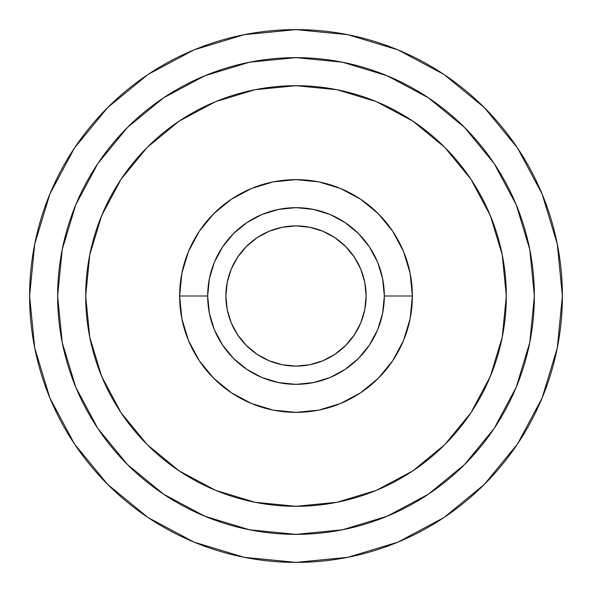 <?xml version="1.0" encoding="UTF-8"?>
<svg xmlns="http://www.w3.org/2000/svg" width="592" height="592" viewBox="0 0 592 592"><rect width="100%" height="100%" fill="white"/><g stroke="black" fill="none" stroke-linecap="round" stroke-linejoin="round"><path stroke-width="0.89" d="M517.504 147.993L484.374 107.626L444.007 74.496L484.374 107.626L517.504 147.993L484.374 107.626L517.504 147.993L542.124 194.05L557.279 244.03L562.4 296A266.4 266.4 0 0 1 296 562.4A266.4 266.4 0 0 1 29.6 296A266.4 266.4 0 0 1 296 29.6A266.4 266.4 0 0 1 562.4 296L557.279 347.97L542.124 397.95L517.504 444.007L484.374 484.374L444.007 517.504L484.374 484.374L444.007 517.504L397.95 542.124L347.97 557.279L296 562.4L244.03 557.279L194.05 542.124L147.993 517.504L107.626 484.374L147.993 517.504L107.626 484.374L74.496 444.007L107.626 484.374L147.993 517.504M225.892 296A70.108 70.108 0 0 1 296 225.892A70.108 70.108 0 0 1 366.108 296L364.761 282.325L360.772 269.175L354.29 257.054L345.573 246.427L334.946 237.71L322.825 231.228L309.675 227.239L296 225.892L282.325 227.239L269.175 231.228L257.054 237.71L246.427 246.427L237.71 257.054L231.228 269.175L227.239 282.325L225.892 296L227.239 309.675L231.228 322.825L237.71 334.946L246.427 345.573L257.054 354.29L269.175 360.772L282.325 364.761L296 366.108L309.675 364.761L322.825 360.772L334.946 354.29L345.573 345.573L354.29 334.946L360.772 322.825L364.761 309.675L366.108 296A70.108 70.108 0 0 1 296 366.108A70.108 70.108 0 0 1 225.892 296M384.334 296A88.334 88.334 0 0 1 296 384.334A88.334 88.334 0 0 1 207.666 296L179.628 296A116.372 116.372 0 0 0 296 412.372A116.372 116.372 0 0 0 412.372 296L384.334 296L412.372 296L410.138 273.297L403.515 251.467L392.762 231.346L378.288 213.712L360.654 199.238L340.533 188.485L318.703 181.862L296 179.628L273.297 181.862L251.467 188.485L231.346 199.238L213.712 213.712L199.238 231.346L188.485 251.467L181.862 273.297L179.628 296L181.862 318.703L188.485 340.533L199.238 360.654L213.712 378.288L231.346 392.762L251.467 403.515L273.297 410.138L296 412.372L318.703 410.138L340.533 403.515L360.654 392.762L378.288 378.288L392.762 360.654L403.515 340.533L410.138 318.703L412.372 296A116.372 116.372 0 0 0 296 179.628A116.372 116.372 0 0 0 179.628 296L207.666 296A88.334 88.334 0 0 1 296 207.666A88.334 88.334 0 0 1 384.334 296L382.632 313.235L377.607 329.803L369.445 345.077L358.463 358.463L345.077 369.445L329.803 377.607L313.235 382.632L296 384.334L278.765 382.632L262.197 377.607L246.923 369.445L233.537 358.463L222.555 345.077L214.393 329.803L209.368 313.235L207.666 296L209.368 278.765L214.393 262.197L222.555 246.923L233.537 233.537L246.923 222.555L262.197 214.393L278.765 209.368L296 207.666L313.235 209.368L329.803 214.393L345.077 222.555L358.463 233.537L369.445 246.923L377.607 262.197L382.632 278.765L384.334 296M506.315 296A210.315 210.315 0 0 1 296 506.315A210.315 210.315 0 0 1 85.685 296A210.315 210.315 0 0 1 296 85.685A210.315 210.315 0 0 1 506.315 296L502.275 337.033L490.309 376.482L470.869 412.846L444.718 444.718L412.846 470.869L376.482 490.309L337.033 502.275L296 506.315L254.967 502.275L215.518 490.309L179.154 470.869L147.282 444.718L121.131 412.846L101.691 376.482L89.725 337.033L85.685 296L89.725 254.967L101.691 215.518L121.131 179.154L147.282 147.282L179.154 121.131L215.518 101.691L254.967 89.725L296 85.685L337.033 89.725L376.482 101.691L412.846 121.131L444.718 147.282L470.869 179.154L490.309 215.518L502.275 254.967L506.315 296M534.361 296A238.361 238.361 0 0 1 296 534.361A238.361 238.361 0 0 1 57.639 296A238.361 238.361 0 0 1 296 57.639A238.361 238.361 0 0 1 534.361 296L529.781 342.502L516.217 387.212L494.187 428.423L464.542 464.542L428.423 494.187L387.212 516.217L342.502 529.781L296 534.361L249.498 529.781L204.788 516.217L163.577 494.187L127.458 464.542L97.813 428.423L75.783 387.212L62.219 342.502L57.639 296L62.219 249.498L75.783 204.788L97.813 163.577L127.458 127.458L163.577 97.813L204.788 75.783L249.498 62.219L296 57.639L342.502 62.219L387.212 75.783L428.423 97.813L464.542 127.458L494.187 163.577L516.217 204.788L529.781 249.498L534.361 296.059M74.422 383.86L75.872 387.42M62.227 342.539L62.315 342.953M162.023 493.143L163.547 494.165L162.023 493.143M341.658 529.944L346.253 529.004M392.762 231.346L378.288 213.712L360.654 199.238L378.288 213.712L392.762 231.346M231.346 199.238L213.712 213.712L199.238 231.346L213.712 213.712L231.346 199.238M199.238 360.654L213.712 378.288L231.346 392.762L213.712 378.288L199.238 360.654M360.654 392.762L378.288 378.288L392.762 360.654L378.288 378.288L360.654 392.762M354.29 334.946L353.047 336.744M334.946 354.29L322.825 360.772M257.054 354.29L255.256 353.047M237.71 334.946L231.228 322.825M237.71 257.054L238.953 255.256M257.054 237.71L269.175 231.228M334.946 237.71L336.744 238.953M354.29 257.054L360.772 269.175M379.331 519.317L381.625 518.451M388.041 515.869L386.095 516.675M479.838 447.722L470.692 458.164M468.035 460.983L466.703 462.359M147.993 74.496L107.626 107.626L147.993 74.496L107.626 107.626L74.496 147.993L107.626 107.626L147.993 74.496L194.05 49.876L244.03 34.721L296 29.6L347.97 34.721L397.95 49.876L444.007 74.496L484.374 107.626L444.007 74.496M107.626 484.374L74.496 444.007L49.876 397.95L34.721 347.97L29.6 296L34.721 244.03L49.876 194.05L74.496 147.993L107.626 107.626L74.496 147.993M302.223 534.28L295.29 534.354M444.007 517.504L484.374 484.374L517.504 444.007"/></g></svg>
